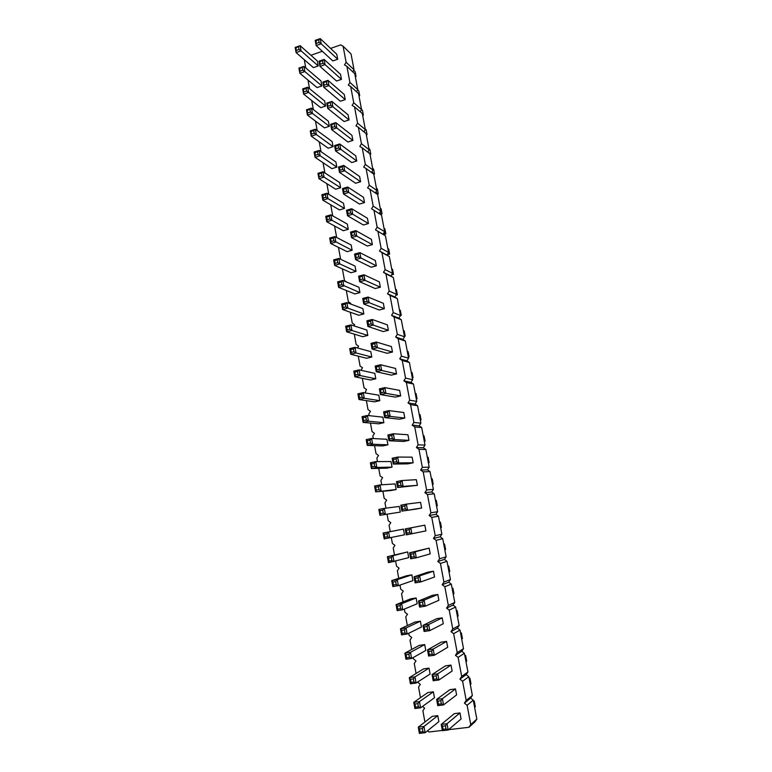 <?xml version="1.0" encoding="UTF-8"?>
<svg xmlns="http://www.w3.org/2000/svg" width="772" height="772" viewBox="0 0 772 772"><rect width="100%" height="100%" fill="white"/><g stroke="black" fill="none" stroke-linecap="round" stroke-linejoin="round"><path stroke-width="1.16" d="M448.561 729.685L468.961 727.282L470.756 724.59L467.118 705.27L464.426 703.138L466.211 700.455L462.602 681.251L459.919 679.157L461.695 676.465L458.105 657.387L455.441 655.322L457.217 652.639L453.647 633.677L450.993 631.641L452.759 628.958L449.217 610.121L446.573 608.114L448.329 605.422L444.807 586.71L442.182 584.742L443.929 582.049L440.436 563.444L437.811 561.505L439.558 558.812L436.083 540.332L433.478 538.422L435.215 535.729L431.76 517.365L429.164 515.484L430.901 512.791L427.466 494.534L424.88 492.681L426.607 489.988L423.191 471.856L420.624 470.032L422.342 467.34L418.955 449.314L416.397 447.509L418.106 444.817L414.738 426.906L412.19 425.14L413.898 422.448L410.55 404.644L408.021 402.907L409.71 400.214L406.381 382.516L403.862 380.808L405.551 378.116L402.241 360.534L399.742 358.845L401.421 356.153L398.13 338.676L395.64 337.017L397.31 334.324L394.048 316.954L391.558 315.314L393.228 312.621L389.985 295.367L387.505 293.756L389.175 291.063L385.942 273.906L383.481 272.323L385.141 269.631L381.928 252.579L379.477 251.016L381.127 248.323L377.942 231.378L375.501 229.844L377.141 227.151L373.976 210.302L371.544 208.797L373.185 206.105L370.029 189.362L367.617 187.876L369.248 185.184L366.111 168.537L363.708 167.08L365.339 164.388L362.222 147.848L359.829 146.41L361.441 143.717L358.353 127.274L355.969 125.855L357.581 123.173L354.502 106.826L352.128 105.436L353.73 102.744L350.671 86.493L348.317 85.123L349.909 82.44L346.869 66.286L344.524 64.935L346.117 62.252L343.086 46.195L340.751 44.872L330.599 48.404M322.339 51.28L310.894 55.256M304.284 59.695L305.799 67.984M468.961 727.282L475.079 721.733L476.835 719.099L473.265 700.185L470.621 698.1L472.368 695.466L468.816 676.677L466.182 674.631L467.928 671.997L464.397 653.315L461.781 651.298L463.518 648.663L460.006 630.106L457.4 628.118L459.137 625.484L455.644 607.043L453.048 605.084L454.776 602.44L451.311 584.114L448.725 582.184L450.443 579.55L446.998 561.331L444.431 559.43L446.139 556.795L442.723 538.692L440.165 536.82L441.864 534.185L438.467 516.188L435.919 514.345L437.618 511.711L434.231 493.829L431.702 492.005L433.391 489.371L430.033 471.595L427.505 469.81L429.193 467.166L425.854 449.507L423.345 447.741L425.015 445.106L421.695 427.553L419.196 425.816L420.875 423.172L417.575 405.725L415.085 404.017L416.745 401.382L413.464 384.041L410.993 382.352L412.653 379.718L409.392 362.473L406.921 360.813L408.581 358.179L405.339 341.041L402.887 339.41L404.528 336.775L401.305 319.743L398.863 318.132L400.504 315.497L397.3 298.561L394.868 296.979L396.509 294.344L393.324 277.515L390.902 275.961L392.523 273.317L389.368 256.593L386.955 255.059L388.577 252.425L385.431 235.788L383.028 234.283L384.649 231.648L381.522 215.108L373.976 210.302M379.148 213.603L380.741 210.988L377.633 194.554L370.029 189.362M375.327 192.981L376.852 190.462L373.764 174.125L366.111 168.537M371.525 172.484L372.992 170.052L369.923 153.802L362.222 147.848M367.733 152.113L369.161 149.758L366.102 133.604L358.353 127.274M363.969 131.867L365.339 129.58L362.309 113.523L354.502 106.826M360.225 111.737L361.547 109.528L358.526 93.566L350.671 86.493M356.49 91.733L357.774 89.581L354.773 73.716L346.869 66.286M352.785 71.844L354.03 69.76L351.048 53.982L343.086 46.195M307.989 80.056L309.572 88.722M311.724 100.534L313.374 109.595M315.478 121.127L317.195 130.584M319.251 141.855L321.046 151.708M323.043 162.709L324.915 172.957M326.865 183.678L328.804 194.341M330.705 204.783L332.722 215.861M334.575 226.013L336.669 237.506M338.464 247.368L340.635 259.286M342.382 268.859L344.515 280.593L346.898 282.176M346.319 290.484L348.375 301.775L350.777 303.367L350.43 303.936M350.285 312.245L352.254 323.082L354.666 324.703L353.952 325.871M354.271 334.131L356.162 344.515L358.584 346.165L357.455 347.989M358.276 356.162L360.09 366.082L362.522 367.762L360.949 370.29M362.319 378.328L364.037 387.785L366.488 389.484L364.973 392.89M366.382 400.629L368.012 409.614L370.473 411.341L368.813 413.995L369.113 415.654M370.463 423.066L372.017 431.577L374.488 433.333L372.818 435.987L373.291 438.554M374.574 445.647L376.041 453.675L378.521 455.461L376.852 458.114L377.489 461.608M378.714 468.372L380.094 475.919L382.584 477.723L380.905 480.377L381.715 484.806M382.883 491.243L384.166 498.287L386.666 500.121L384.987 502.784L385.961 508.159M387.071 514.258L388.268 520.801L390.786 522.663L389.088 525.317L390.236 531.609M391.317 537.563L392.388 543.449L394.917 545.341L393.218 547.995L394.473 554.885M395.631 561.254L396.538 566.243L399.085 568.163L397.377 570.817L398.738 578.305M399.973 585.099L400.716 589.181L403.273 591.13L401.556 593.784L403.032 601.87M404.345 609.098L404.924 612.254L407.491 614.242L405.763 616.896L407.355 625.59M408.745 633.262L409.15 635.481L411.727 637.489L410 640.142L411.698 649.464M413.174 657.58L413.406 658.854L416.002 660.89L414.265 663.544L416.079 673.493M417.633 682.052L420.296 684.446L418.549 687.09L420.479 697.685M422.487 706.428L424.619 708.136L422.873 710.79L424.918 722.023M427.505 730.804L428.971 731.991L442.327 730.418M358.642 276.193L359.655 281.741L375.211 288.554L380.335 287.194L379.332 281.848L363.94 274.764L362.348 276.27L359.694 276.984L358.642 276.193L363.94 274.764L364.963 280.323L362.859 279.049L362.348 276.27M376.34 265.848L371.236 267.237L355.583 259.595L360.862 258.137L359.839 252.618L358.256 254.104L358.758 256.864L376.34 265.848L375.346 260.531L359.839 252.618L354.56 254.084L355.612 254.828L358.256 254.104M346.493 210.274L347.497 215.716L363.371 224.99L368.427 223.533L367.443 218.283L351.723 208.739L350.131 210.167L350.642 212.898L352.727 214.201L351.723 208.739L346.493 210.274L347.516 210.939L350.131 210.167M350.517 232.111L351.521 237.593L367.289 246.046L372.374 244.627L371.39 239.339L355.767 230.616L354.184 232.063L354.686 234.813L356.78 236.097L355.767 230.616L350.517 232.111L351.55 232.816L354.184 232.063M359.926 292.598L354.869 293.939L338.618 287.377L343.849 285.978L342.845 280.458L341.253 281.963L341.755 284.723L359.926 292.598L358.951 287.28L342.845 280.458L337.625 281.867L338.628 282.668L341.253 281.963M333.639 259.894L334.633 265.375L350.99 272.738L356.027 271.377L355.052 266.089L338.84 258.446L337.248 259.923L334.643 260.647L333.639 259.894L338.84 258.446L339.844 263.937L337.74 262.673L337.248 259.923M325.755 216.343L326.739 221.757L343.289 230.731L348.278 229.303L347.323 224.083L330.908 214.838L329.316 216.256L329.808 218.978L331.902 220.261L330.908 214.838L325.755 216.343L326.73 217.019L329.316 216.256M352.138 250.273L347.12 251.672L330.667 243.498L335.859 242.032L334.865 236.57L333.272 238.027L333.765 240.758L352.138 250.273L351.173 245.023L334.865 236.57L329.683 238.046L330.677 238.76L333.272 238.027M342.498 188.58L343.492 193.984L359.472 204.049L364.509 202.573L363.535 197.352L347.699 187.017L346.117 188.416L346.618 191.128L348.703 192.431L347.699 187.017L342.498 188.58L343.511 189.198L346.117 188.416M321.847 194.776L322.821 200.16L339.477 209.916L344.447 208.459L343.492 203.268L326.981 193.232L325.388 194.631L325.88 197.323L327.965 198.626L326.981 193.232L321.847 194.776L322.812 195.403L325.388 194.631M317.967 173.343L318.933 178.689L335.685 189.227L340.635 187.741L339.68 182.578L323.082 171.76L321.48 173.14L321.972 175.813L324.047 177.116L323.082 171.76L317.967 173.343L318.923 173.922L321.48 173.14M338.522 167.013L339.516 172.388L355.593 183.234L360.611 181.729L359.636 176.537L343.704 165.42L342.121 166.791L339.526 167.592L338.522 167.013L343.704 165.42L344.698 170.805L342.614 169.483L342.121 166.791M298.909 68.1L299.845 73.292L317.051 87.583L321.905 85.943L320.978 80.935L303.907 66.373L299.816 68.486L298.909 68.1L303.907 66.373L304.853 71.564L302.788 70.213L302.315 67.618M302.672 88.896L303.618 94.107L320.737 107.675L325.61 106.063L324.674 101.026L307.69 87.197L306.108 88.462L303.589 89.311L302.672 88.896L307.69 87.197L308.646 92.418L306.58 91.077L306.108 88.462M306.455 109.807L307.41 115.057L324.443 127.882L329.326 126.299L328.399 121.233L311.502 108.148L309.91 109.441L310.392 112.065L312.457 113.407L311.502 108.148L306.455 109.807L307.381 110.271L309.91 109.441M314.108 152.036L315.072 157.343L331.912 168.653L336.843 167.138L335.897 162.004L319.193 150.424L317.601 151.775L315.053 152.576L314.108 152.036L319.193 150.424L320.168 155.751L318.083 154.439L317.601 151.775M310.267 130.854L311.232 136.142L328.168 148.205L333.079 146.661L332.134 141.556L315.343 129.223L313.741 130.545L314.223 133.189L316.298 134.511L315.343 129.223L310.267 130.854L311.212 131.356L313.741 130.545M322.87 82.073L323.835 87.323L340.317 101.219L345.248 99.598L344.302 94.531L327.965 80.356L326.382 81.62L323.835 82.479L322.87 82.073L327.965 80.356L328.94 85.605L326.865 84.254L326.382 81.62M326.749 103.11L327.724 108.389L344.1 121.542L349.06 119.95L348.104 114.845L331.863 101.421L327.724 103.564L326.749 103.11L331.863 101.421L332.838 106.71L330.773 105.368L330.281 102.715M330.648 124.282L331.622 129.59L347.911 141.99L352.881 140.417L351.926 135.293L335.781 122.623L331.632 124.775L330.648 124.282L335.781 122.623L336.766 127.94L334.691 126.608L334.199 123.945M319.019 61.162L319.984 66.382L336.553 81.021L341.465 79.362L340.52 74.324L324.086 59.415L322.513 60.66L322.995 63.275L325.06 64.636L324.086 59.415L319.019 61.162L319.975 61.528L322.513 60.66M334.575 145.58L335.559 150.926L351.743 162.554L356.732 161.01L355.767 155.857L339.728 143.949L338.146 145.3L335.569 146.111L334.575 145.58L339.728 143.949L340.722 149.305L338.647 147.983L338.146 145.3M378.84 509.423L379.901 515.3L400.321 512.087L399.278 506.442L384.302 508.372L382.7 510.176L383.23 513.119L385.373 514.268L384.302 508.372L378.84 509.423L379.959 510.707L382.7 510.176M374.594 486.013L375.655 491.851L390.902 490.567L396.161 489.525L395.129 483.909L380.036 484.922L378.434 486.688L378.965 489.622L381.107 490.77L380.036 484.922L374.594 486.013L375.703 487.238L378.434 486.688M392.041 467.108L386.801 468.179L371.428 468.546L376.861 467.436L375.8 461.617L374.198 463.364L374.729 466.269L376.861 467.436L392.041 467.108L391.008 461.521L375.8 461.617L370.386 462.746L371.486 463.924L374.198 463.364M366.198 439.635L367.24 445.396L382.719 445.936L387.94 444.826L386.917 439.278L371.593 438.467L369.981 440.175L370.512 443.07L372.644 444.238L371.593 438.467L366.198 439.635L367.289 440.754L369.981 440.175M375.79 378.791L370.637 379.998L354.821 376.813L360.148 375.549L359.115 369.885L357.513 371.506L358.025 374.343L360.148 375.549L375.79 378.791L374.787 373.339L359.115 369.885L353.798 371.158L354.85 372.143L357.513 371.506M357.899 393.836L358.932 399.529L374.642 401.845L379.814 400.668L378.801 395.187L363.245 392.601L361.643 394.251L362.164 397.107L364.287 398.304L363.245 392.601L357.899 393.836L358.97 394.868L361.643 394.251M362.039 416.668L363.072 422.39L378.666 423.818L383.867 422.68L382.844 417.16L367.404 415.461L365.803 417.141L363.11 417.739L362.039 416.668L367.404 415.461L368.447 421.203L366.324 420.016L365.803 417.141M413.174 462.775L407.867 463.856L393.247 464.059L398.757 462.92L397.677 457.072L396.075 458.819L396.615 461.743L398.757 462.92L413.174 462.775L412.123 457.149L397.677 457.072L392.176 458.211L393.324 459.388L396.075 458.819M396.49 481.632L397.57 487.508L417.391 485.337L416.34 479.682L402.009 480.522L400.417 482.307L400.957 485.25L403.1 486.408L402.009 480.522L396.49 481.632L397.657 482.857L400.417 482.307M400.832 505.197L401.923 511.112L416.282 509.057L421.637 508.034L420.576 502.35L406.381 504.135L404.789 505.94L405.329 508.912L407.481 510.06L406.381 504.135L400.832 505.197L402.009 506.471L404.789 505.94M387.891 434.945L388.953 440.754L403.698 441.468L408.986 440.349L407.934 434.761L393.363 433.767L391.771 435.485L392.301 438.39L394.434 439.577L393.363 433.767L387.891 434.945L389.03 436.074L391.771 435.485M362.734 298.446L363.766 304.023L379.206 310.006L384.35 308.675L383.346 303.3L368.061 297.046L366.468 298.581L363.805 299.285L362.734 298.446L368.061 297.046L369.093 302.634L366.99 301.379L366.468 298.581M366.864 320.834L367.897 326.45L383.221 331.584L388.393 330.291L387.38 324.877L372.21 319.473L370.618 321.036L367.945 321.721L366.864 320.834L372.21 319.473L373.252 325.099L371.139 323.854L370.618 321.036M375.192 366.044L376.244 371.737L391.336 375.134L396.557 373.909L395.525 368.427L380.586 364.751L378.994 366.382L379.525 369.228L381.648 370.454L380.586 364.751L375.192 366.044L376.292 367.018L378.994 366.382M371.014 343.366L372.056 349.021L387.264 353.286L392.465 352.032L391.443 346.58L376.389 342.035L374.796 343.637L375.317 346.474L377.431 347.699L376.389 342.035L371.014 343.366L372.104 344.302L374.796 343.637M383.626 411.833L384.688 417.594L399.549 419.225L404.817 418.067L403.775 412.518L389.078 410.617L387.486 412.296L388.017 415.191L390.14 416.388L389.078 410.617L383.626 411.833L384.755 412.914L387.486 412.296M400.668 395.92L395.428 397.107L380.451 394.588L385.884 393.344L384.823 387.612L383.23 389.262L383.761 392.137L385.884 393.344L400.668 395.92L399.635 390.4L384.823 387.612L379.399 388.866L380.509 389.889L383.23 389.262M341.629 303.985L342.633 309.533L358.777 315.256L363.853 313.953L362.869 308.597L346.879 302.605L345.277 304.139L345.779 306.918L347.892 308.163L346.879 302.605L341.629 303.985L342.643 304.824L345.277 304.139M345.653 326.238L346.667 331.815L362.705 336.708L367.81 335.434L366.816 330.049L350.932 324.887L349.33 326.45L349.841 329.248L351.945 330.484L350.932 324.887L345.653 326.238L346.686 327.125L349.33 326.45M349.716 348.626L350.729 354.252L366.661 358.285L371.786 357.04L370.792 351.627L355.014 347.323L353.412 348.905L353.923 351.723L356.037 352.949L355.014 347.323L349.716 348.626L350.758 349.562L353.412 348.905M446.583 641.397L441.082 642.198L427.495 649.889L433.198 649.069L431.606 651.076L432.175 654.164L434.337 655.235L433.198 649.069L446.583 641.397L447.692 647.303L434.337 655.235L428.624 656.046L427.495 649.889L428.74 651.481L431.606 651.076M442.182 617.851L436.701 618.69L422.979 625.378L428.653 624.509L427.061 626.488L424.214 626.912L422.979 625.378L424.098 631.486L429.792 630.637L428.653 624.509L442.182 617.851L443.282 623.728L429.792 630.637L427.62 629.547L427.061 626.488M437.801 594.459L432.359 595.337L418.492 601.021L424.137 600.114L422.545 602.054L419.717 602.507L418.492 601.021L419.611 607.101L425.266 606.203L424.137 600.114L437.801 594.459L438.901 600.298L425.266 606.203L423.104 605.103L422.545 602.054M424.841 525.163L405.203 528.926L410.781 527.894L409.179 529.737L409.729 532.719L411.881 533.857L410.781 527.894L424.841 525.163L425.912 530.885L406.304 534.88L405.203 528.926L406.39 530.248L409.179 529.737M410.704 558.793L411.36 557.181L410.8 554.18L409.604 552.8L410.704 558.793L416.311 557.818L430.216 553.871L429.135 548.11L409.604 552.8L415.201 551.816L413.609 553.688L414.159 556.689L416.311 557.818L415.201 551.816L429.135 548.11M433.459 571.212L428.035 572.129L414.033 576.829L419.659 575.883L418.057 577.794L415.24 578.267L414.033 576.829L415.143 582.87L420.779 581.934L419.659 575.883L433.459 571.212L434.539 577.012L420.779 581.934L418.617 580.814L418.057 577.794M405.975 659.269L406.622 657.802L406.062 654.743L404.866 653.151L405.975 659.269L411.611 658.468L425.777 650.458L424.697 644.591L419.273 645.382L404.866 653.151L410.492 652.34L408.88 654.338L409.44 657.397L411.611 658.468L410.492 652.34L424.697 644.591M420.393 621.199L414.989 622.029L400.456 628.804L406.053 627.954L404.451 629.913L405.001 632.963L407.162 634.034L406.053 627.954L420.393 621.199L421.464 627.038L407.162 634.034L401.556 634.873L400.456 628.804L401.643 630.338L404.451 629.913M411.862 574.86L406.516 575.767L391.722 580.592L397.271 579.656L395.66 581.548L396.21 584.558L398.362 585.659L397.271 579.656L411.862 574.86L412.923 580.621L398.362 585.659L392.813 586.585L391.722 580.592L392.89 582.02L395.66 581.548M397.175 610.652L397.802 609.118L397.252 606.097L396.075 604.621L397.175 610.652L402.752 609.764L417.179 603.752L416.118 597.962L410.743 598.831L396.075 604.621L401.652 603.723L400.041 605.653L400.591 608.674L402.752 609.764L401.652 603.723L416.118 597.962M403.447 529.1L383.105 532.998L388.596 531.985L386.994 533.809L387.534 536.781L389.677 537.91L388.596 531.985L403.447 529.1L404.489 534.793L384.176 538.914L383.105 532.998L384.244 534.321L386.994 533.809M407.645 551.912L387.399 556.718L392.919 555.743L391.317 557.606L391.858 560.588L394.01 561.707L392.919 555.743L407.645 551.912L408.697 557.635L388.48 562.672L387.399 556.718L388.548 558.088L391.317 557.606M315.188 40.376L316.144 45.567L332.809 60.94L337.702 59.251L336.766 54.243L320.235 38.6L318.662 39.816L319.135 42.421L321.2 43.792L320.235 38.6L315.188 40.376L316.134 40.713L318.662 39.816M295.165 47.439L296.091 52.593L313.393 67.608L318.228 65.948L317.311 60.959L300.144 45.683L296.062 47.777L295.165 47.439L300.144 45.683L301.08 50.846L299.025 49.485L298.552 46.899M414.902 708.522L415.558 707.133L414.998 704.025L413.773 702.327L414.902 708.522L420.586 707.808L434.482 697.763L433.382 691.818L427.91 692.532L413.773 702.327L419.457 701.603L417.845 703.668L418.405 706.776L420.586 707.808L419.457 701.603L433.382 691.818M437.763 705.647L438.467 704.238L437.898 701.111L436.614 699.413L437.763 705.647L443.533 704.923L456.599 694.916L455.48 688.933L449.922 689.657L436.614 699.413L442.375 698.67L440.783 700.744L441.362 703.871L443.533 704.923L442.375 698.67L455.48 688.933M451.012 665.088L445.492 665.85L432.04 674.564L437.772 673.792L436.18 675.828L436.749 678.935L438.921 679.997L437.772 673.792L451.012 665.088L452.131 671.032L438.921 679.997L433.179 680.759L432.04 674.564L433.304 676.214L436.18 675.828M429.029 668.127L423.577 668.88L409.305 677.662L414.96 676.89L413.348 678.916L413.908 682.004L416.079 683.056L414.96 676.89L429.029 668.127L430.11 674.033L416.079 683.056L410.424 683.809L409.305 677.662L410.521 679.302L413.348 678.916M437.772 715.654L432.272 716.329L418.27 727.166L423.982 726.481L422.371 728.585L422.94 731.702L425.111 732.724L423.982 726.481L437.772 715.654L438.872 721.637L425.111 732.724L419.399 733.4L418.27 727.166L419.514 728.922L422.371 728.585M442.375 730.698L443.099 729.328L442.52 726.182L441.227 724.416L442.375 730.698L448.175 730.013L461.087 718.954L459.967 712.932L454.39 713.617L441.227 724.416L447.017 723.721L445.415 725.834L445.994 728.98L448.175 730.013L447.017 723.721L459.967 712.932M354.03 69.76L346.117 62.252M357.774 89.581L349.909 82.44M361.547 109.528L353.73 102.744M365.339 129.58L357.581 123.173M369.161 149.758L361.441 143.717M372.992 170.052L365.339 164.388M376.852 190.462L369.248 185.184M380.741 210.988L373.185 206.105M384.649 231.648L377.141 227.151M383.028 234.283L375.501 229.844M385.431 235.788L377.942 231.378M388.577 252.425L381.127 248.323M386.955 255.059L379.477 251.016M389.368 256.593L381.928 252.579M392.523 273.317L385.141 269.631M390.902 275.961L383.481 272.323M393.324 277.515L385.942 273.906M396.509 294.344L389.175 291.063M394.868 296.979L387.505 293.756M397.3 298.561L389.985 295.367M400.504 315.497L393.228 312.621M398.863 318.132L391.558 315.314M401.305 319.743L394.048 316.954M404.528 336.775L397.31 334.324M402.887 339.41L395.64 337.017M405.339 341.041L398.13 338.676M408.581 358.179L401.421 356.153M406.921 360.813L399.742 358.845M409.392 362.473L402.241 360.534M412.653 379.718L405.551 378.116M410.993 382.352L403.862 380.808M413.464 384.041L406.381 382.516M416.745 401.382L409.71 400.214M415.085 404.017L408.021 402.907M417.575 405.725L410.55 404.644M420.875 423.172L413.898 422.448M419.196 425.816L412.19 425.14M421.695 427.553L414.738 426.906M425.015 445.106L418.106 444.817M423.345 447.741L416.397 447.509M425.854 449.507L418.955 449.314M429.193 467.166L422.342 467.34M427.505 469.81L420.624 470.032M430.033 471.595L423.191 471.856M433.391 489.371L426.607 489.988M431.702 492.005L424.88 492.681M434.231 493.829L427.466 494.534M437.618 511.711L430.901 512.791M435.919 514.345L429.164 515.484M438.467 516.188L431.76 517.365M441.864 534.185L435.215 535.729M440.165 536.82L433.478 538.422M442.723 538.692L436.083 540.332M446.139 556.795L439.558 558.812M444.431 559.43L437.811 561.505M446.998 561.331L440.436 563.444M450.443 579.55L443.929 582.049M448.725 582.184L442.182 584.742M451.311 584.114L444.807 586.71M454.776 602.44L448.329 605.422M453.048 605.084L446.573 608.114M455.644 607.043L449.217 610.121M459.137 625.484L452.759 628.958M457.4 628.118L450.993 631.641M460.006 630.106L453.647 633.677M463.518 648.663L457.217 652.639M461.781 651.298L455.441 655.322M464.397 653.315L458.105 657.387M467.928 671.997L461.695 676.465M466.182 674.631L459.919 679.157M468.816 676.677L462.602 681.251M472.368 695.466L466.211 700.455M470.621 698.1L464.426 703.138M473.265 700.185L467.118 705.27M476.835 719.099L470.756 724.59M395.978 295.184L397.377 294.827L396.412 289.703L395.553 289.317M397.377 294.827L396.461 294.412M391.539 274.928L393.508 274.398L392.253 273.77M393.508 274.398L392.552 269.312L391.684 268.868M383.481 234.563L385.846 233.897L383.954 232.768M385.846 233.897L384.89 228.869L384.022 228.338M387.119 254.789L389.667 254.084L388.084 253.226M389.667 254.084L388.712 249.028L387.843 248.545M380.287 214.326L382.043 213.815L379.863 212.425M382.043 213.815L381.098 208.816L380.22 208.247M377.112 194.197L378.27 193.859L377.325 188.889L376.437 188.262M378.27 193.859L375.819 192.17M362.657 115.375L363.371 115.144L362.454 110.28L361.537 109.489M363.371 115.144L362.464 114.362M366.343 134.878L367.067 134.656L366.14 129.764L365.233 129.011M367.067 134.656L366.16 133.913M370.058 154.496L370.782 154.275L369.846 149.363L368.948 148.649M370.782 154.275L367.819 151.978M358.98 95.969L359.704 95.738L358.787 94.917M359.704 95.738L358.787 90.903L357.619 89.841M373.783 174.231L374.517 174.009L373.58 169.068L372.683 168.402M374.517 174.009L371.795 172.021M428.354 462.766L429.126 462.602L428.325 462.611M429.126 462.602L428.113 457.246L427.312 457.236M432.426 484.295L433.208 484.14L432.416 484.198M433.208 484.14L432.185 478.746L431.394 478.794M436.527 505.949L437.299 505.805L436.518 505.911M437.299 505.805L436.276 500.372L435.495 500.478M424.31 441.362L425.082 441.198L424.272 441.159M425.082 441.198L424.069 435.871L423.259 435.813M400.456 315.574L401.266 315.372L400.292 310.219L399.442 309.871M401.266 315.372L400.417 315.034M404.422 336.225L405.175 336.032L404.2 330.86L403.351 330.561M405.175 336.032L404.335 335.743M412.306 377.904L413.068 377.73L412.238 377.537M413.068 377.73L412.074 372.49L411.244 372.287M408.359 357.002L409.112 356.818L408.272 356.587M409.112 356.818L408.127 351.617L407.288 351.366M420.286 420.084L421.049 419.92L420.238 419.823M421.049 419.92L420.045 414.622L419.235 414.516M416.282 398.931L417.044 398.767L416.224 398.622M417.044 398.767L416.05 393.488L415.23 393.334M460.566 633.04L461.357 632.924L462.428 638.55L461.685 638.984M461.357 632.924L460.623 633.349M456.32 610.623L457.12 610.498L456.368 610.864M457.12 610.498L458.172 616.095L457.429 616.471M452.112 588.332L452.894 588.206L452.141 588.515M452.894 588.206L453.955 593.764L453.193 594.093M439.615 522.277L440.397 522.133L441.43 527.594L440.648 527.758M440.397 522.133L439.615 522.287M443.755 544.163L444.537 544.028L445.579 549.519L444.807 549.741M444.537 544.028L443.765 544.231M447.914 566.185L448.706 566.05L447.943 566.31M448.706 566.05L449.748 571.579L448.986 571.849M355.332 76.679L356.046 76.447L355.13 75.579M356.046 76.447L355.139 71.642L353.711 70.291M469.125 678.289L469.926 678.183L471.007 683.886L470.283 684.436M469.926 678.183L469.202 678.723M464.831 655.602L465.632 655.486L466.703 661.15L465.97 661.643M465.632 655.486L464.898 655.968M473.439 701.13L474.249 701.024L475.33 706.756L474.626 707.364M474.249 701.024L473.535 701.623M380.335 287.194L364.963 280.323L359.655 281.741L360.206 279.763L359.694 276.984M358.758 256.864L356.124 257.597L355.583 259.595L354.56 254.084M368.427 223.533L352.727 214.201L347.497 215.716L348.018 213.661L347.516 210.939M372.374 244.627L356.78 236.097L351.521 237.593L352.061 235.556L351.55 232.816M341.755 284.723L339.13 285.428L338.618 287.377L337.625 281.867M356.027 271.377L339.844 263.937L334.633 265.375L335.135 263.387L334.643 260.647M348.278 229.303L331.902 220.261L326.739 221.757L327.222 219.73L326.73 217.019M333.765 240.758L331.169 241.491L330.667 243.498L329.683 238.046M364.509 202.573L348.703 192.431L343.492 193.984L344.003 191.91L343.511 189.198M344.447 208.459L327.965 198.626L322.821 200.16L323.304 198.095L322.812 195.403M340.635 187.741L324.047 177.116L318.933 178.689L318.923 173.922M360.611 181.729L344.698 170.805L339.516 172.388L340.018 170.284L339.526 167.592M321.905 85.943L304.853 71.564L299.845 73.292L299.816 68.486M325.61 106.063L308.646 92.418L303.618 94.107L303.589 89.311M329.326 126.299L312.457 113.407L307.41 115.057L307.381 110.271M336.843 167.138L320.168 155.751L315.072 157.343L315.053 152.576M333.079 146.661L316.298 134.511L311.232 136.142L311.212 131.356M345.248 99.598L328.94 85.605L323.835 87.323L323.835 82.479M349.06 119.95L332.838 106.71L327.724 108.389L327.724 103.564M352.881 140.417L336.766 127.94L331.622 129.59L332.124 127.438L331.632 124.775M341.465 79.362L325.06 64.636L319.984 66.382L319.975 61.528M356.732 161.01L340.722 149.305L335.559 150.926L336.061 148.793L335.569 146.111M400.321 512.087L379.901 515.3L380.49 513.65L379.959 510.707M396.161 489.525L375.655 491.851L376.234 490.162L375.703 487.238M374.729 466.269L372.007 466.828L371.428 468.546L370.386 462.746M387.94 444.826L372.644 444.238L367.24 445.396L367.81 443.649L367.289 440.754M358.025 374.343L355.361 374.98L354.821 376.813L353.798 371.158M379.814 400.668L364.287 398.304L358.932 399.529L359.482 397.725L358.97 394.868M383.867 422.68L368.447 421.203L363.072 422.39L363.631 420.615L363.11 417.739M396.615 461.743L393.865 462.312L393.247 464.059L392.176 458.211M417.391 485.337L403.1 486.408L397.57 487.508L398.198 485.8L397.657 482.857M421.637 508.034L401.923 511.112L402.55 509.433L402.009 506.471M408.986 440.349L394.434 439.577L388.953 440.754L389.561 438.978L389.03 436.074M384.35 308.675L369.093 302.634L363.766 304.023L364.326 302.084L363.805 299.285M388.393 330.291L373.252 325.099L367.897 326.45L368.466 324.529L367.945 321.721M396.557 373.909L381.648 370.454L376.244 371.737L376.823 369.875L376.292 367.018M392.465 352.032L377.431 347.699L372.056 349.021L372.625 347.13L372.104 344.302M404.817 418.067L390.14 416.388L384.688 417.594L385.286 415.799L384.755 412.914M383.761 392.137L381.04 392.765L380.451 394.588L379.399 388.866M363.853 313.953L347.892 308.163L342.633 309.533L343.154 307.603L342.643 304.824M367.81 335.434L351.945 330.484L346.667 331.815L347.197 329.924L346.686 327.125M371.786 357.04L356.037 352.949L350.729 354.252L351.27 352.379L350.758 349.562M337.702 59.251L321.2 43.792L316.144 45.567L316.134 40.713M318.228 65.948L301.08 50.846L296.091 52.593L296.062 47.777M360.206 279.763L362.859 279.049M356.124 257.597L355.612 254.828M348.018 213.661L350.642 212.898M352.061 235.556L354.686 234.813M339.13 285.428L338.628 282.668M335.135 263.387L337.74 262.673M327.222 219.73L329.808 218.978M331.169 241.491L330.677 238.76M344.003 191.91L346.618 191.128M323.304 198.095L325.88 197.323M319.405 176.605L321.972 175.813M340.018 170.284L342.614 169.483M300.279 71.082L302.788 70.213M304.062 91.926L306.58 91.077M307.864 112.905L310.392 112.065M315.536 155.24L318.083 154.439M311.685 134L314.223 133.189M324.317 85.113L326.865 84.254M328.206 106.208L330.773 105.368M332.124 127.438L334.691 126.608M320.448 64.144L322.995 63.275M336.061 148.793L338.647 147.983M380.49 513.65L383.23 513.119M376.234 490.162L378.965 489.622M372.007 466.828L371.486 463.924M367.81 443.649L370.512 443.07M355.361 374.98L354.85 372.143M359.482 397.725L362.164 397.107M363.631 420.615L366.324 420.016M393.865 462.312L393.324 459.388M398.198 485.8L400.957 485.25M402.55 509.433L405.329 508.912M389.561 438.978L392.301 438.39M364.326 302.084L366.99 301.379M368.466 324.529L371.139 323.854M376.823 369.875L379.525 369.228M372.625 347.13L375.317 346.474M385.286 415.799L388.017 415.191M381.04 392.765L380.509 389.889M343.154 307.603L345.779 306.918M347.197 329.924L349.841 329.248M351.27 352.379L353.923 351.723M428.624 656.046L429.309 654.569L432.175 654.164M429.309 654.569L428.74 651.481M424.098 631.486L424.783 629.981L424.214 626.912M424.783 629.981L427.62 629.547M419.611 607.101L420.277 605.557L419.717 602.507M420.277 605.557L423.104 605.103M406.304 534.88L406.94 533.23L409.729 532.719M406.94 533.23L406.39 530.248M410.8 554.18L413.609 553.688M411.36 557.181L414.159 556.689M415.143 582.87L415.799 581.287L415.24 578.267M415.799 581.287L418.617 580.814M406.062 654.743L408.88 654.338M406.622 657.802L409.44 657.397M401.556 634.873L402.193 633.378L405.001 632.963M402.193 633.378L401.643 630.338M392.813 586.585L393.43 585.022L396.21 584.558M393.43 585.022L392.89 582.02M397.252 606.097L400.041 605.653M397.802 609.118L400.591 608.674M384.176 538.914L384.774 537.283L387.534 536.781M384.774 537.283L384.244 534.321M388.48 562.672L389.088 561.07L391.858 560.588M389.088 561.07L388.548 558.088M316.607 43.309L319.135 42.421M296.525 50.354L299.025 49.485M414.998 704.025L417.845 703.668M415.558 707.133L418.405 706.776M437.898 701.111L440.783 700.744M438.467 704.238L441.362 703.871M433.179 680.759L433.874 679.321L436.749 678.935M433.874 679.321L433.304 676.214M410.424 683.809L411.08 682.39L413.908 682.004M411.08 682.39L410.521 679.302M419.399 733.4L420.074 732.039L422.94 731.702M420.074 732.039L419.514 728.922M442.52 726.182L445.415 725.834M443.099 729.328L445.994 728.98"/></g></svg>
